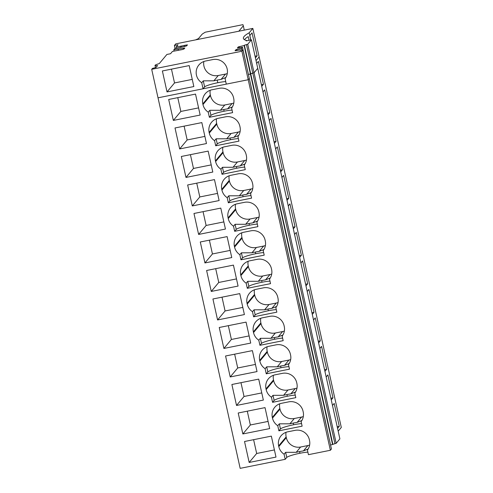 <?xml version="1.0" encoding="UTF-8"?>
<svg xmlns="http://www.w3.org/2000/svg" width="493" height="493" viewBox="0 0 493 493"><rect width="100%" height="100%" fill="white"/><g stroke="black" fill="none" stroke-linecap="round" stroke-linejoin="round"><path stroke-width="0.74" d="M318.201 389.254L322.182 407.23M328.504 435.732L324.628 417.737M338.192 431.178L341.304 427.449L259.152 56.917L256.046 60.639L259.152 56.917L252.835 28.409L175.761 43.859L174.405 45.473L178.041 44.746L176.112 47.045L187.463 44.875L186.637 45.861L184.739 46.465L174.769 48.659L173.807 49.805L184.838 48.018L184.012 49.004L182.108 49.608L172.458 51.42L170.535 53.725L166.905 54.452L159.251 63.615A7.5 0.943 167.5 0 0 155.012 65.44L155.517 67.714M336.195 443.299L339.893 438.875L257.747 68.336L254.049 72.761L336.195 443.299L330.569 445.062M285.207 459.322L284.073 454.207A12.115 11.863 -140.1 0 1 278.804 446.596L278.644 445.9A12.115 11.863 -140.1 0 1 287.776 431.813L295.036 430.358A12.115 11.863 -140.1 0 1 309.364 439.744L309.518 440.446A12.115 11.863 -140.1 0 1 307.435 450.127L308.439 454.669L330.365 450.275L331.444 448.987L249.298 78.449L248.219 79.737L158.019 97.811L240.165 468.35L285.207 459.322L286.778 457.449A12.005 1.504 167.5 0 1 299.954 453.252A12.005 1.504 167.5 0 1 307.885 452.143M311.878 360.753L315.865 378.729M284.073 454.207L285.644 452.327L296.194 452.315A12.005 1.504 167.5 0 1 299.584 451.576A12.005 1.504 167.5 0 1 303.429 450.898L308.193 449M337.206 426.747L339.283 426.328L337.569 428.38M339.283 426.328L334.205 403.416L332.492 405.468M330.889 398.245L332.966 397.826L331.253 399.878M332.966 397.826L327.888 374.914L326.169 376.966M324.567 369.738L326.649 369.325L324.93 371.377M326.649 369.325L321.565 346.413L319.852 348.459M318.25 341.236L320.327 340.823L318.614 342.875M320.327 340.823L315.249 317.905L313.536 319.957M311.933 312.735L314.01 312.315L312.297 314.368M314.01 312.315L308.926 289.403L307.213 291.455M305.611 284.233L307.687 283.814L305.974 285.866M307.687 283.814L302.61 260.902L300.896 262.954M299.294 255.725L301.371 255.312L299.658 257.364M301.371 255.312L296.293 232.4L294.574 234.452M292.978 227.224L295.054 226.811L293.335 228.863M295.054 226.811L289.97 203.892L288.257 205.945M286.655 198.722L288.732 198.303L287.018 200.355M288.732 198.303L283.654 175.391L281.941 177.443M280.338 170.221L282.415 169.802L280.702 171.854M282.415 169.802L277.331 146.889L275.618 148.941M274.016 141.719L276.092 141.3L274.379 143.352M276.092 141.3L271.014 118.388L269.301 120.44M267.699 113.211L269.776 112.798L268.063 114.851M269.776 112.798L264.698 89.88L262.979 91.932M261.382 84.71L263.459 84.297L261.74 86.343M263.459 84.297L258.375 61.378L256.662 63.431M286.039 432.299A12.115 11.863 -140.1 0 0 286.15 436.921L278.644 445.9M278.804 446.596L286.304 437.618L286.15 436.921M286.304 437.618A12.115 11.863 -140.1 0 0 300.638 447.009L296.194 452.315M300.638 447.009L307.897 445.549A12.115 11.863 -140.1 0 0 309.635 445.062M246.161 283.192L247.295 288.306L270.528 283.654L269.523 279.112A12.115 11.863 -140.1 0 0 271.606 269.424L271.452 268.728A12.115 11.863 -140.1 0 0 257.118 259.343L249.859 260.797A12.115 11.863 -140.1 0 0 240.732 274.884L240.886 275.581A12.115 11.863 -140.1 0 0 246.161 283.192L247.726 281.312L258.283 281.3A12.005 1.504 167.5 0 1 261.666 280.554A12.005 1.504 167.5 0 1 265.517 279.876L270.275 277.984M248.127 261.284A12.115 11.863 -140.1 0 0 248.238 265.906L240.732 274.884M240.886 275.581L248.392 266.602L248.238 265.906M248.392 266.602A12.115 11.863 -140.1 0 0 262.72 275.988L258.283 281.3M247.295 288.306L248.86 286.427A12.005 1.504 167.5 0 1 262.042 282.23A12.005 1.504 167.5 0 1 269.967 281.127M262.72 275.988L269.985 274.533A12.115 11.863 -140.1 0 0 271.717 274.046M214.566 140.671L215.7 145.792L238.932 141.134L237.928 136.598A12.115 11.863 -140.1 0 0 240.011 126.911L239.857 126.214A12.115 11.863 -140.1 0 0 225.529 116.829L218.263 118.283A12.115 11.863 -140.1 0 0 209.137 132.37L209.291 133.067A12.115 11.863 -140.1 0 0 214.566 140.671L216.131 138.798L226.688 138.786A12.005 1.504 167.5 0 1 230.077 138.04A12.005 1.504 167.5 0 1 233.922 137.362L238.68 135.47M216.532 118.77A12.115 11.863 -140.1 0 0 216.643 123.392L209.137 132.37M209.291 133.067L216.797 124.088L216.643 123.392M216.797 124.088A12.115 11.863 -140.1 0 0 231.125 133.474L226.688 138.786M215.7 145.792L217.265 143.913A12.005 1.504 167.5 0 1 230.447 139.716A12.005 1.504 167.5 0 1 238.372 138.613M231.125 133.474L238.39 132.019A12.115 11.863 -140.1 0 0 240.122 131.532M265.117 368.696L266.251 373.817L289.483 369.158L288.479 364.623A12.115 11.863 -140.1 0 0 290.562 354.935L290.408 354.239A12.115 11.863 -140.1 0 0 276.08 344.847L268.814 346.302A12.115 11.863 -140.1 0 0 259.688 360.389L259.842 361.092A12.115 11.863 -140.1 0 0 265.117 368.696L266.682 366.823L277.239 366.81A12.005 1.504 167.5 0 1 280.628 366.065A12.005 1.504 167.5 0 1 284.473 365.387L289.237 363.489M267.083 346.795A12.115 11.863 -140.1 0 0 267.194 351.41L259.688 360.389M259.842 361.092L267.348 352.113L267.194 351.41M267.348 352.113A12.115 11.863 -140.1 0 0 281.676 361.498L277.239 366.81M266.251 373.817L267.822 371.938A12.005 1.504 167.5 0 1 280.998 367.741A12.005 1.504 167.5 0 1 288.923 366.638M281.676 361.498L288.941 360.044A12.115 11.863 -140.1 0 0 290.673 359.557M202.974 104.565A12.115 11.863 -140.1 0 0 208.243 112.17L209.377 117.291L232.616 112.632L231.605 108.09A12.115 11.863 -140.1 0 0 233.694 98.409L233.54 97.706A12.115 11.863 -140.1 0 0 219.206 88.321L211.947 89.775A12.115 11.863 -140.1 0 0 202.82 103.863L202.974 104.565L210.474 95.587A12.115 11.863 -140.1 0 0 224.808 104.972L232.067 103.518A12.115 11.863 -140.1 0 0 233.805 103.031M232.363 106.963L227.606 108.861A12.005 1.504 167.5 0 0 223.754 109.538L224.124 111.215A12.005 1.504 167.5 0 1 232.055 110.112M210.209 90.268A12.115 11.863 -140.1 0 0 210.32 94.884L202.82 103.863M210.474 95.587L210.32 94.884M209.377 117.291L210.949 115.411L209.815 110.296L220.371 110.284A12.005 1.504 167.5 0 1 223.754 109.538M209.815 110.296L208.243 112.17M210.949 115.411A12.005 1.504 167.5 0 1 224.124 111.215M252.478 311.693L253.612 316.808L276.844 312.155L275.84 307.614A12.115 11.863 -140.1 0 0 277.929 297.926L277.769 297.23A12.115 11.863 -140.1 0 0 263.441 287.844L256.181 289.299A12.115 11.863 -140.1 0 0 247.055 303.386L247.209 304.082A12.115 11.863 -140.1 0 0 252.478 311.693L254.049 309.814L264.599 309.801A12.005 1.504 167.5 0 1 267.989 309.062A12.005 1.504 167.5 0 1 271.834 308.378L276.598 306.486M254.443 289.785A12.115 11.863 -140.1 0 0 254.554 294.407L247.055 303.386M247.209 304.082L254.708 295.104L254.554 294.407M254.708 295.104A12.115 11.863 -140.1 0 0 269.042 304.489L264.599 309.801M253.612 316.808L255.183 314.935A12.005 1.504 167.5 0 1 268.358 310.738A12.005 1.504 167.5 0 1 276.29 309.629M269.042 304.489L276.302 303.035A12.115 11.863 -140.1 0 0 278.04 302.548M221.93 190.07A12.115 11.863 -140.1 0 0 227.199 197.681L228.339 202.796L251.572 198.143L250.567 193.601A12.115 11.863 -140.1 0 0 252.65 183.914L252.496 183.217A12.115 11.863 -140.1 0 0 238.162 173.832L230.903 175.286A12.115 11.863 -140.1 0 0 221.776 189.374L221.93 190.07L229.436 181.091A12.115 11.863 -140.1 0 0 243.764 190.477L251.023 189.022A12.115 11.863 -140.1 0 0 252.761 188.536M251.319 192.473L246.562 194.371A12.005 1.504 167.5 0 0 242.71 195.049L243.086 196.725A12.005 1.504 167.5 0 1 251.011 195.616M229.165 175.773A12.115 11.863 -140.1 0 0 229.276 180.395L221.776 189.374M229.436 181.091L229.276 180.395M228.339 202.796L229.904 200.922L228.77 195.801L239.327 195.789A12.005 1.504 167.5 0 1 242.71 195.049M228.77 195.801L227.199 197.681M229.904 200.922A12.005 1.504 167.5 0 1 243.086 196.725M234.569 247.079A12.115 11.863 -140.1 0 0 239.838 254.684L240.972 259.805L264.211 255.146L263.2 250.61A12.115 11.863 -140.1 0 0 265.289 240.923L265.135 240.227A12.115 11.863 -140.1 0 0 250.801 230.835L243.542 232.295A12.115 11.863 -140.1 0 0 234.415 246.377L234.569 247.079L242.069 238.101A12.115 11.863 -140.1 0 0 256.403 247.486L263.663 246.032A12.115 11.863 -140.1 0 0 265.4 245.545M263.958 249.476L259.201 251.375A12.005 1.504 167.5 0 0 255.349 252.052L255.719 253.729A12.005 1.504 167.5 0 1 263.65 252.626M241.804 232.782A12.115 11.863 -140.1 0 0 241.915 237.398L234.415 246.377M242.069 238.101L241.915 237.398M240.972 259.805L242.544 257.925L241.41 252.81L251.966 252.798A12.005 1.504 167.5 0 1 255.349 252.052M241.41 252.81L239.838 254.684M242.544 257.925A12.005 1.504 167.5 0 1 255.719 253.729M228.247 218.578A12.115 11.863 -140.1 0 0 233.522 226.182L234.656 231.303L257.888 226.644L256.884 222.103A12.115 11.863 -140.1 0 0 258.967 212.421L258.813 211.719A12.115 11.863 -140.1 0 0 244.485 202.333L237.219 203.788A12.115 11.863 -140.1 0 0 228.093 217.875L228.247 218.578L235.753 209.599A12.115 11.863 -140.1 0 0 250.087 218.984L257.346 217.53A12.115 11.863 -140.1 0 0 259.078 217.043M257.642 220.975L252.878 222.873A12.005 1.504 167.5 0 0 249.033 223.551L249.403 225.227A12.005 1.504 167.5 0 1 257.334 224.124M235.488 204.275A12.115 11.863 -140.1 0 0 235.599 208.896L228.093 217.875M235.753 209.599L235.599 208.896M233.522 226.182L235.093 224.303L245.643 224.297A12.005 1.504 167.5 0 1 249.033 223.551M234.656 231.303L236.227 229.424A12.005 1.504 167.5 0 1 249.403 225.227M253.525 332.584A12.115 11.863 -140.1 0 0 258.794 340.195L259.934 345.31L283.167 340.657L282.162 336.115A12.115 11.863 -140.1 0 0 284.245 326.434L284.091 325.731A12.115 11.863 -140.1 0 0 269.757 316.346L262.498 317.8A12.115 11.863 -140.1 0 0 253.371 331.888L253.525 332.584L261.031 323.605A12.115 11.863 -140.1 0 0 275.359 332.997L282.618 331.542A12.115 11.863 -140.1 0 0 284.356 331.05M282.914 334.987L278.157 336.885A12.005 1.504 167.5 0 0 274.305 337.563L274.681 339.239A12.005 1.504 167.5 0 1 282.606 338.13M260.76 318.287A12.115 11.863 -140.1 0 0 260.871 322.909L253.371 331.888M261.031 323.605L260.871 322.909M259.934 345.31L261.5 343.436L260.366 338.315L270.922 338.303A12.005 1.504 167.5 0 1 274.305 337.563M260.366 338.315L258.794 340.195M261.5 343.436A12.005 1.504 167.5 0 1 274.681 339.239M271.433 397.204L272.567 402.319L295.806 397.66L294.796 393.124A12.115 11.863 -140.1 0 0 296.885 383.437L296.731 382.741A12.115 11.863 -140.1 0 0 282.397 373.355L275.137 374.809A12.115 11.863 -140.1 0 0 266.01 388.897L266.165 389.593A12.115 11.863 -140.1 0 0 271.433 397.204L273.005 395.324L283.561 395.312A12.005 1.504 167.5 0 1 286.944 394.566A12.005 1.504 167.5 0 1 290.79 393.889L295.553 391.997M273.399 375.296A12.115 11.863 -140.1 0 0 273.51 379.918L266.01 388.897M266.165 389.593L273.664 380.614L273.51 379.918M273.664 380.614A12.115 11.863 -140.1 0 0 287.998 390L283.561 395.312M272.567 402.319L274.139 400.439A12.005 1.504 167.5 0 1 287.314 396.243A12.005 1.504 167.5 0 1 295.245 395.139M287.998 390L295.258 388.546A12.115 11.863 -140.1 0 0 296.996 388.059M277.756 425.705L278.89 430.82L302.123 426.168L301.118 421.626A12.115 11.863 -140.1 0 0 303.201 411.938L303.047 411.242A12.115 11.863 -140.1 0 0 288.713 401.857L281.454 403.311A12.115 11.863 -140.1 0 0 272.327 417.398L272.481 418.095A12.115 11.863 -140.1 0 0 277.756 425.705L279.321 423.826L289.878 423.814A12.005 1.504 167.5 0 1 293.261 423.074A12.005 1.504 167.5 0 1 297.113 422.39L301.87 420.498M279.716 403.798A12.115 11.863 -140.1 0 0 279.833 408.42L272.327 417.398M272.481 418.095L279.987 409.116L279.833 408.42M279.987 409.116A12.115 11.863 -140.1 0 0 294.315 418.502L289.878 423.814M278.89 430.82L280.455 428.941A12.005 1.504 167.5 0 1 293.637 424.75A12.005 1.504 167.5 0 1 301.562 423.641M294.315 418.502L301.574 417.047A12.115 11.863 -140.1 0 0 303.312 416.56M220.882 169.179L222.016 174.294L245.255 169.641L244.245 165.1A12.115 11.863 -140.1 0 0 246.334 155.412L246.173 154.716A12.115 11.863 -140.1 0 0 231.846 145.33L224.586 146.785A12.115 11.863 -140.1 0 0 215.459 160.872L215.614 161.568A12.115 11.863 -140.1 0 0 220.882 169.179L222.454 167.3L233.01 167.287A12.005 1.504 167.5 0 1 236.393 166.548A12.005 1.504 167.5 0 1 240.239 165.864L245.003 163.972M222.848 147.271A12.115 11.863 -140.1 0 0 222.959 151.893L215.459 160.872M215.614 161.568L223.113 152.59L222.959 151.893M223.113 152.59A12.115 11.863 -140.1 0 0 237.447 161.975L233.01 167.287M222.016 174.294L223.588 172.414A12.005 1.504 167.5 0 1 236.763 168.224A12.005 1.504 167.5 0 1 244.694 167.115M237.447 161.975L244.707 160.521A12.115 11.863 -140.1 0 0 246.445 160.034M242.852 433.957L238.205 412.998L265.024 407.625L269.671 428.583L242.852 433.957L250.352 424.978L268.087 421.423M247.295 411.18L250.352 424.978M236.529 405.456L231.883 384.497L258.708 379.123L263.354 400.082L236.529 405.456L244.035 396.477L261.765 392.921M240.972 382.673L244.035 396.477M230.213 376.954L225.566 355.995L252.385 350.615L257.032 371.574L230.213 376.954L237.712 367.975L255.448 364.419M234.656 354.171L237.712 367.975M223.89 348.446L219.243 327.488L246.069 322.114L250.715 343.073L223.89 348.446L231.396 339.467L249.125 335.918M228.333 325.67L231.396 339.467M217.573 319.945L212.927 298.986L239.752 293.612L244.399 314.571L217.573 319.945L225.079 310.966L242.809 307.41M222.016 297.168L225.079 310.966M211.257 291.443L206.61 270.484L233.429 265.111L238.076 286.069L211.257 291.443L218.756 282.464L236.492 278.909M215.7 268.66L218.756 282.464M204.934 262.942L200.287 241.983L227.113 236.609L231.759 257.562L204.934 262.942L212.44 253.963L230.169 250.407M209.377 240.159L212.44 253.963M198.617 234.434L193.971 213.475L220.79 208.101L225.437 229.06L198.617 234.434L206.117 225.455L223.853 221.905M203.061 211.657L206.117 225.455M192.295 205.932L187.648 184.974L214.473 179.6L219.12 200.559L192.295 205.932L199.801 196.953L217.536 193.404M196.738 183.156L199.801 196.953M185.978 177.431L181.332 156.472L208.157 151.098L212.803 172.057L185.978 177.431L193.484 168.452L211.214 164.896M190.421 154.648L193.484 168.452M179.662 148.929L175.015 127.97L201.834 122.597L206.481 143.555L179.662 148.929L187.161 139.95L204.897 136.395M184.105 126.146L187.161 139.95M173.339 120.421L168.692 99.469L195.518 94.089L200.164 115.048L173.339 120.421L180.845 111.443L198.574 107.893M177.782 97.645L180.845 111.443M249.168 462.459L244.522 441.5L271.347 436.126L275.994 457.085L249.168 462.459L256.668 453.48L274.404 449.93M253.612 439.682L256.668 453.48M305.672 332.233L309.542 350.221M299.35 303.725L303.226 321.719M293.033 275.223L296.909 293.218M286.716 246.722L290.587 264.716M280.394 218.22L284.27 236.209M274.077 189.713L277.953 207.707M267.761 161.211L271.631 179.206M261.438 132.709L265.314 150.704M255.121 104.208L258.991 122.202M248.688 75.719L252.675 93.695M155.012 65.44A7.5 0.943 167.5 0 0 157.606 65.581L156.028 67.467L152.448 68.41L151.696 69.31L241.903 51.235L330.365 450.275M238.532 47.815L238.329 46.884L244.109 45.535L250.426 74.036L248.423 74.523L254.049 72.761L257.747 68.336L251.43 39.828L246.18 40.882L246.5 40.444A86.558 10.852 167.5 0 1 243.382 38.429A86.558 10.852 167.5 0 1 249.156 32.809L252.835 28.409M244.109 45.535L244.38 45.208L250.703 73.71L250.426 74.036L332.572 444.575M246.358 65.193L242.482 47.199L237.373 48.031L238.329 46.884M244.38 45.208L247.732 44.259L251.43 39.828M241.903 51.235L242.975 49.947L249.298 78.449L248.219 79.737L226.293 84.13L225.079 78.64A12.115 11.863 -140.1 0 0 212.834 59.567L205.569 61.021A12.115 11.863 -140.1 0 0 201.717 82.713L203.061 88.783L204.632 86.91A12.005 1.504 167.5 0 1 217.807 82.713A12.005 1.504 167.5 0 1 225.739 81.604M242.482 47.199L241.521 48.351L236.018 49.645L235.062 50.791L240.455 49.904L240.165 50.28L242.975 49.947M241.921 50.15L241.521 48.351M237.071 50.428L236.856 49.479M236.221 50.563L236.018 49.645M246.636 40.79L246.555 40.432M238.815 31.219L243.326 25.815L242.938 24.65L205.205 32.211L202.253 34.072L198.457 38.614A63.677 7.987 167.5 0 0 195.666 39.865M250.826 39.951L249.84 35.527L252.059 32.877L257.136 55.789L255.423 57.841M257.136 55.789L255.06 56.208M249.057 40.309L248.225 36.574A86.558 10.852 -12.5 0 0 244.466 39.68M225.831 77.512L221.074 79.404A12.005 1.504 167.5 0 0 217.228 80.088L217.807 82.713M203.837 61.508A12.115 11.863 -140.1 0 0 218.276 75.515L225.541 74.061A12.115 11.863 -140.1 0 0 227.273 73.574M201.717 82.713L203.282 80.84L213.839 80.827A12.005 1.504 167.5 0 1 217.228 80.088M167.022 91.92L162.376 70.961L189.201 65.587L193.841 86.546L167.022 91.92L174.522 82.941L192.258 79.391M171.465 69.143L174.522 82.941M243.326 25.815L244.281 30.122M151.696 69.31L158.019 97.811L203.061 88.783M240.455 49.904L240.553 50.341M332.849 444.248L250.703 73.71L254.049 72.761L247.732 44.259M249.156 32.809L250.746 39.97M174.405 45.473L175.095 48.579M176.383 48.265L176.112 47.045M180.592 47.297L180.389 46.385M181.707 47.075L181.504 46.163M184.468 46.521L184.197 45.307M186.243 45.985L186.009 44.943M174.078 51.025L173.807 49.805M178.281 50.064L178.078 49.146M183.618 49.127L183.384 48.086M239.66 47.636L239.444 46.662M299.584 451.576L299.954 453.252M285.644 452.327L286.778 457.449M307.897 445.549L303.429 450.898M248.86 286.427L247.726 281.312M269.985 274.533L265.517 279.876M217.265 143.913L216.131 138.798M238.39 132.019L233.922 137.362M267.822 371.938L266.682 366.823M288.941 360.044L284.473 365.387M232.067 103.518L227.606 108.861M224.808 104.972L220.371 110.284M255.183 314.935L254.049 309.814M276.302 303.035L271.834 308.378M251.023 189.022L246.562 194.371M243.764 190.477L239.327 195.789M263.663 246.032L259.201 251.375M256.403 247.486L251.966 252.798M257.346 217.53L252.878 222.873M250.087 218.984L245.643 224.297M236.227 229.424L235.093 224.303M282.618 331.542L278.157 336.885M275.359 332.997L270.922 338.303M274.139 400.439L273.005 395.324M295.258 388.546L290.79 393.889M280.455 428.941L279.321 423.826M301.574 417.047L297.113 422.39M223.588 172.414L222.454 167.3M244.707 160.521L240.239 165.864M261.666 280.554L262.042 282.23M230.077 138.04L230.447 139.716M280.628 366.065L280.998 367.741M267.989 309.062L268.358 310.738M286.944 394.566L287.314 396.243M293.261 423.074L293.637 424.75M236.393 166.548L236.763 168.224M246.438 44.53L334.901 443.577M225.541 74.061L221.074 79.404M218.276 75.515L213.839 80.827M203.282 80.84L204.632 86.91"/></g></svg>
